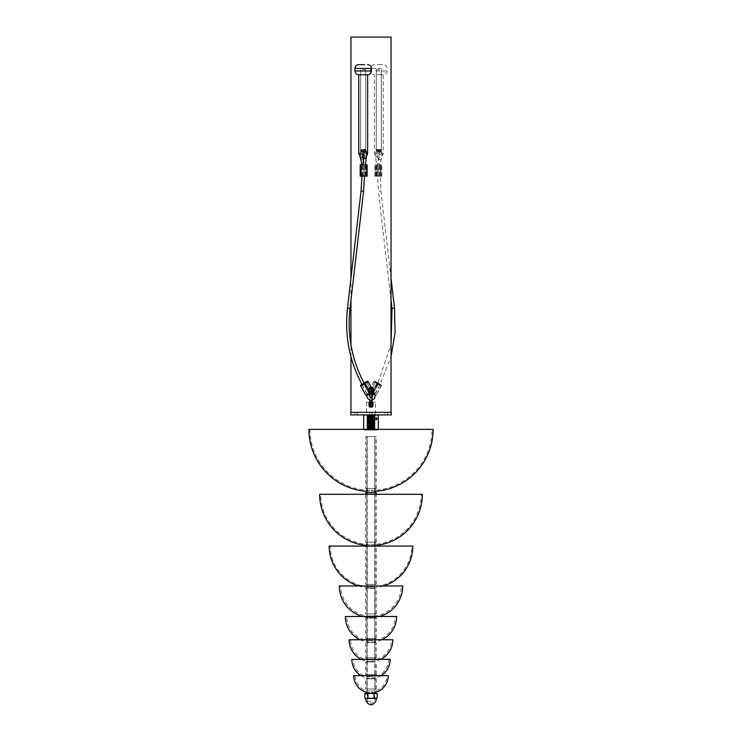 <?xml version="1.0" encoding="UTF-8"?>
<svg xmlns="http://www.w3.org/2000/svg" width="742" height="742" viewBox="0 0 742 742"><rect width="100%" height="100%" fill="white"/><g stroke="black" fill="none" stroke-linecap="round" stroke-linejoin="round"><path stroke-width="0.56" stroke-dasharray="3.71 2.78" d="M374.96 491.352A62.115 62.115 0 0 1 374.803 491.362L367.197 491.362L374.803 491.362L374.803 490.249L371 490.249L374.803 490.249A61.011 61.011 0 0 0 432.011 429.358L371 429.358L432.011 429.358M367.04 491.352A62.115 62.115 0 0 0 367.197 491.362L367.197 490.249L371 490.249L367.197 490.249A61.011 61.011 0 0 1 309.989 429.358L433.115 429.358M308.885 429.358L309.989 429.358M374.96 545.491A51.346 51.346 0 0 1 374.803 545.5L367.197 545.5L374.803 545.5L374.803 544.387L371 544.387L374.803 544.387A50.233 50.233 0 0 0 421.233 494.302L371 494.302L421.233 494.302M367.04 545.491A51.346 51.346 0 0 0 367.197 545.5L367.197 544.387L371 544.387L367.197 544.387A50.233 50.233 0 0 1 320.767 494.302L422.346 494.302M319.654 494.302L320.767 494.302M358.414 585.957A41.83 41.83 0 0 0 367.197 587.72L374.803 587.72L367.197 587.72L367.197 586.607L371 586.607L367.197 586.607A40.727 40.727 0 0 1 330.273 546.056L371 546.056L330.273 546.056M383.586 585.957A41.83 41.83 0 0 1 374.803 587.72L374.803 586.607L371 586.607L374.803 586.607A40.727 40.727 0 0 0 411.727 546.056L412.83 546.056M329.17 546.056L411.727 546.056M362.55 616.5A31.693 31.693 0 0 0 367.197 617.418L374.803 617.418L367.197 617.418L367.197 615.981L371 615.981L367.197 615.981A30.264 30.264 0 0 1 340.736 585.957L371 585.957L340.736 585.957M379.45 616.5A31.693 31.693 0 0 1 374.803 617.418L374.803 615.981L371 615.981L374.803 615.981A30.264 30.264 0 0 0 401.264 585.957L402.693 585.957M339.307 585.957L401.264 585.957M381.88 639.752A25.673 25.673 0 0 1 374.803 641.886L367.197 641.886L374.803 641.886L374.803 640.448L371 640.448L374.803 640.448A24.245 24.245 0 0 0 395.245 616.5L371 616.5L395.245 616.5M360.12 639.752A25.673 25.673 0 0 0 367.197 641.886L367.197 640.448L371 640.448L367.197 640.448A24.245 24.245 0 0 1 346.755 616.5L396.673 616.5M345.327 616.5L346.755 616.5M380.683 659.36A21.87 21.87 0 0 1 374.803 661.289L367.197 661.289L374.803 661.289L374.803 659.833L371 659.833L374.803 659.833A20.442 20.442 0 0 0 391.442 639.752L371 639.752L391.442 639.752M361.317 659.36A21.87 21.87 0 0 0 367.197 661.289L367.197 659.833L371 659.833L367.197 659.833A20.442 20.442 0 0 1 350.558 639.752L392.87 639.752M349.13 639.752L350.558 639.752M381.138 675.628A19.171 19.171 0 0 1 374.803 678.151L367.197 678.151L374.803 678.151L374.803 676.695L371 676.695L374.803 676.695A17.752 17.752 0 0 0 388.752 659.36L371 659.36L388.752 659.36M360.862 675.628A19.171 19.171 0 0 0 367.197 678.151L367.197 676.695L371 676.695L367.197 676.695A17.752 17.752 0 0 1 353.248 659.36L390.171 659.36M351.829 659.36L353.248 659.36M374.96 692.444A17.27 17.27 0 0 1 374.803 692.481L367.197 692.481L374.803 692.481L374.803 691.015L371 691.015L374.803 691.015A15.851 15.851 0 0 0 386.851 675.628L371 675.628L386.851 675.628M367.04 692.444A17.27 17.27 0 0 0 367.197 692.481L367.197 691.015L371 691.015L367.197 691.015A15.851 15.851 0 0 1 355.149 675.628L388.27 675.628M353.73 675.628L355.149 675.628M366.826 488.561L375.174 488.561L366.826 488.561L366.826 436.593L375.174 436.593L366.826 436.593M375.174 488.561L375.174 436.593M365.676 488.561L376.324 488.561L365.676 488.561L365.676 436.593L376.324 436.593L365.676 436.593M376.324 488.561L376.324 436.593M366.826 542.189L375.174 542.189L366.826 542.189L366.826 492.744L375.174 492.744L366.826 492.744M375.174 542.189L375.174 492.744M365.676 542.189L376.324 542.189L365.676 542.189L365.676 494.302M376.324 542.189L376.324 494.302M365.676 492.744L376.324 492.744M366.826 584.399L375.174 584.399L366.826 584.399L366.826 546.372L375.174 546.372L366.826 546.372M375.174 584.399L375.174 546.372M365.676 584.399L376.324 584.399L365.676 584.399L365.676 546.372L376.324 546.372L365.676 546.372M376.324 584.399L376.324 546.372M366.826 613.94L375.174 613.94L366.826 613.94L366.826 588.591L375.174 588.591L366.826 588.591M375.174 613.94L375.174 588.591M365.676 613.94L376.324 613.94L365.676 613.94L365.676 588.591L376.324 588.591L365.676 588.591M376.324 613.94L376.324 588.591M366.826 638.408L375.174 638.408L366.826 638.408L366.826 618.123L375.174 618.123L366.826 618.123M375.174 638.408L375.174 618.123M365.676 638.408L376.324 638.408L365.676 638.408L365.676 618.123L376.324 618.123L365.676 618.123M376.324 638.408L376.324 618.123M366.826 657.802L375.174 657.802L366.826 657.802L366.826 642.591L375.174 642.591L366.826 642.591M375.174 657.802L375.174 642.591M365.676 657.802L376.324 657.802L365.676 657.802L365.676 642.591L376.324 642.591L365.676 642.591M376.324 657.802L376.324 642.591M366.826 674.663L375.174 674.663L366.826 674.663L366.826 661.985L375.174 661.985L366.826 661.985M375.174 674.663L375.174 661.985M365.676 674.663L376.324 674.663L365.676 674.663L365.676 661.985L376.324 661.985L365.676 661.985M376.324 674.663L376.324 661.985M366.826 688.993L375.174 688.993L366.826 688.993L366.826 678.847L375.174 678.847L366.826 678.847M375.174 688.993L375.174 678.847M365.676 688.993L376.324 688.993L365.676 688.993L365.676 678.847L376.324 678.847L365.676 678.847M376.324 688.993L376.324 678.847M371 701.283L367.197 701.283L371 701.283M376.389 693.176L365.611 693.176M377.224 697.972L375.665 698.454L367.893 697.972L367.893 693.659L371 693.176L377.224 693.659M367.893 697.972L366.335 698.454L364.776 697.972M364.776 693.659L366.335 693.176L367.893 693.659M374.107 697.972L374.107 693.659M376.389 698.454L365.611 698.454M374.803 436.593L374.803 701.283L371 703.481L367.197 701.283L367.197 693.176L374.803 693.176L367.197 693.176L367.197 436.593L374.803 436.593L367.197 436.593M367.04 693.176L374.96 693.176L367.04 693.176L367.04 659.36M374.96 693.176L374.96 659.36M374.96 657.802L374.96 642.591M374.96 638.408L374.96 618.123M374.96 617.4L374.96 546.056M374.96 542.189L374.96 492.744M374.96 488.561L374.96 436.593L367.04 436.593L374.96 436.593M367.04 657.802L367.04 642.591M367.04 638.408L367.04 618.123M367.04 617.4L367.04 546.056M367.04 542.189L367.04 492.744M367.04 488.561L367.04 436.593M375.433 402.201L366.567 402.201L375.433 402.201L375.433 412.348L366.567 412.348L375.433 412.348M366.567 402.201L366.567 412.348M391.043 412.348L350.957 412.348L391.043 412.348M350.957 356.642L350.957 344.715M350.957 300.204L350.957 278.204M350.957 37.1L391.043 37.1M369.729 414.88L369.729 412.348L372.271 412.348L369.729 412.348L372.271 412.348L369.729 412.348L369.729 414.88L372.271 414.88L372.271 412.348L372.271 414.88L369.729 414.88M384.94 414.88L387.482 414.88L384.94 414.88L384.94 412.348L387.482 412.348L384.94 412.348M387.482 414.88L387.482 412.348M354.518 414.88L357.06 414.88L354.518 414.88L354.518 412.348L357.06 412.348L354.518 412.348M357.06 414.88L357.06 412.348M366.882 414.88L375.118 414.88L366.882 414.88L366.882 412.348L375.118 412.348L366.882 412.348M375.118 414.88L375.118 412.348M350.716 414.88L391.284 414.88M350.716 412.348L391.284 412.348M367.207 418.098L374.803 418.469L367.207 418.098L374.07 419.007L374.682 418.636L374.33 417.663L373.207 418.089L373.662 418.729L373.143 419.109L374.803 419.61L369.099 419.276C366.26 419.091 367.782 418.905 373.662 418.729L367.197 419.1L373.662 418.599C367.782 418.785 366.26 418.961 369.099 419.147L374.793 419.471M367.707 418.052L374.293 417.542L367.707 417.032L374.293 416.531L367.707 416.021L374.293 415.511L367.355 415.14M368.273 417.672L374.144 418.089L368.273 417.672L373.727 417.162L368.273 416.652L373.727 416.151L368.273 415.641L374.905 414.88L367.095 414.88L374.905 414.88M367.531 414.982L374.515 415.26M371.38 429.989L368.579 429.989L373.718 429.33L368.069 429.572L374.209 429.896L371.38 429.989L374.793 429.766L374.135 429.238L367.856 428.616L374.144 428.106L367.856 427.596L374.144 427.095L367.856 426.585L374.144 426.075L367.856 425.574L374.144 425.064L374.793 425.556L367.197 425.064L374.803 424.554L367.207 424.034L374.803 423.543L367.197 423.033L374.144 422.142L367.856 421.512L374.144 421.002L367.856 420.501L374.793 419.62M374.293 429.841L368.069 429.572M374.385 430.091L367.095 430.091L374.385 430.091M368.579 429.989L374.293 429.711L367.707 429.201L367.197 429.117L367.865 428.728M367.707 429.201L374.293 428.7L374.803 428.616L374.135 428.217M367.707 429.33L374.803 428.616M374.293 428.7L367.707 428.19L367.197 428.106L367.865 427.717M367.707 428.19L374.293 427.68L374.803 427.596L374.135 427.207M374.293 428.82L367.197 428.106M367.707 428.32L374.803 427.596M374.293 427.68L367.707 427.179L367.197 427.095L367.865 426.696M367.707 427.179L374.293 426.669L374.803 426.585L374.135 426.196M374.293 427.809L367.197 427.095M367.707 427.299L374.803 426.585M374.293 426.669L367.707 426.158L367.197 426.075L367.865 425.685M367.707 426.158L374.293 425.658M374.293 426.798L367.197 426.075M367.707 426.288L374.803 425.574M367.707 425.147L374.293 424.637M374.293 425.778L367.197 425.064M367.707 425.277L374.803 424.554M367.707 424.136L374.293 423.626M374.293 424.767L367.197 424.053M367.707 424.257L374.803 423.543M367.707 423.116L374.293 422.615L374.803 422.532L374.135 422.133M374.293 423.756L367.197 423.033M367.707 423.246L374.803 422.532M374.293 422.615L367.707 422.105L367.197 422.022L367.865 421.623M367.707 422.105L374.293 421.595L374.803 421.512L374.135 421.122M374.293 422.736L367.197 422.022M367.707 422.235L374.803 421.512M374.293 421.595L367.707 421.094L367.197 421.002L367.865 420.612M367.707 421.094L374.293 420.584L374.803 420.501L374.135 420.102M374.293 421.725L367.197 421.002M367.707 421.215L374.803 420.501M374.293 420.584L367.197 419.991L373.189 419.239M367.707 420.074L374.042 419.592M374.293 420.714L367.197 419.991M367.707 420.204L374.367 419.694M374.293 429.711L374.803 429.627M367.856 418.469L374.144 419.1M367.197 417.959L367.865 417.57M367.707 418.173L374.209 417.672M367.707 417.032L368.273 416.652M374.293 417.542L367.197 416.948M367.707 417.162L374.793 416.577L373.727 416.151M367.707 416.021L367.197 415.937L367.809 415.576M374.293 416.652L367.197 415.937M367.707 416.151L374.293 415.641M374.005 415.316L367.457 414.982M374.803 417.458L373.727 417.162M374.293 416.531L374.803 416.438M374.293 415.511L374.803 415.427M368.273 417.542L373.727 417.032L367.856 416.568M368.273 416.531L374.144 416.058M373.727 416.021L370.202 415.641M374.135 417.978L374.793 417.598M368.273 420.584L374.135 420M368.273 421.595L373.727 421.094M373.727 425.147L368.273 424.637L373.727 424.136L368.273 423.626L373.727 423.116L367.856 422.652M368.273 422.615L373.727 422.105M368.273 425.778L374.144 425.194M368.273 426.798L373.727 426.288M368.273 427.809L373.727 427.299M368.273 428.82L373.727 428.32M371.779 429.33L374.144 429.247M373.727 420.204L368.273 419.694M373.727 420.074L367.856 419.61M373.727 421.215L368.273 420.714M373.727 422.235L368.273 421.725M373.727 423.246L368.273 422.736M373.727 424.257L368.273 423.756M373.727 425.277L368.273 424.767M373.727 426.158L368.273 425.658M373.727 427.179L368.273 426.669M373.727 428.19L368.273 427.68M373.727 429.201L368.273 428.7M368.273 419.573L373.143 419.109M374.803 418.469L374.135 418.08M367.865 419.499L367.197 419.1M368.273 418.683L373.152 418.228M368.273 418.553L373.207 418.089M363.682 415.446L365.509 414.88L367.336 415.446L367.336 429.525L365.509 430.091L363.682 429.525L371 430.091L367.336 429.358M367.336 415.446L371 414.88L374.664 415.446L374.664 429.525L371 430.091L374.664 429.525L376.491 430.091L378.318 429.525L376.491 430.091L374.664 429.358M363.682 429.358L365.509 430.091L364.665 430.091M378.318 429.358L377.335 430.091L365.509 430.091L377.335 430.091M374.664 415.446L376.491 414.88L378.318 415.446M365.509 414.88L371 414.88L365.509 414.88M376.491 414.88L371 414.88L376.491 414.88M374.793 429.766L374.209 429.896M371.733 388.122A1.586 1.586 0 0 0 369.414 389.522A1.586 1.586 0 0 0 371 391.108A1.586 1.586 0 0 0 372.577 389.68M371 390.478A0.955 0.955 0 0 0 371.955 389.522A0.955 0.955 0 0 0 371 388.576A0.955 0.955 0 0 0 370.045 389.522A0.955 0.955 0 0 0 371 390.478A0.955 0.955 0 0 0 371.955 389.522A0.955 0.955 0 0 0 371 388.576A0.955 0.955 0 0 0 370.045 389.522A0.955 0.955 0 0 0 371 390.478A0.955 0.955 0 0 1 370.045 389.522A0.955 0.955 0 0 1 371 388.576A0.955 0.955 0 0 1 371.955 389.522A0.955 0.955 0 0 1 371 390.478A0.955 0.955 0 0 1 370.045 389.522A0.955 0.955 0 0 1 371 388.576A0.955 0.955 0 0 1 371.955 389.522A0.955 0.955 0 0 1 371 390.478M371 405.688A0.955 0.955 0 0 0 371.955 404.733A0.955 0.955 0 0 0 371 403.787A0.955 0.955 0 0 0 370.045 404.733A0.955 0.955 0 0 0 371 405.688A0.955 0.955 0 0 1 370.045 404.733A0.955 0.955 0 0 1 371 403.787A0.955 0.955 0 0 1 371.955 404.733A0.955 0.955 0 0 1 371 405.688A0.955 0.955 0 0 1 370.045 404.733A0.955 0.955 0 0 1 371 403.787A0.955 0.955 0 0 1 371.955 404.733A0.955 0.955 0 0 1 371 405.688M371.315 387.361A3.645 3.645 0 0 0 369.497 387.667A4.916 4.916 0 0 0 370.072 392.62A4.916 4.916 0 0 1 369.497 387.667L369.358 387.602A5.073 5.073 0 0 0 369.859 392.601L371 391.461L372.15 392.305L371 391.461L369.887 392.694L371 393.575L372.057 392.713A5.073 5.073 0 0 0 373.013 390.478A5.073 5.073 0 0 1 372.141 392.601L372.15 392.305C371.38 391.09 370.62 391.09 369.85 392.305L371 391.34L372.141 392.601A5.073 5.073 0 0 0 372.642 387.602L372.567 387.528A3.803 3.803 0 0 0 369.433 387.528A3.803 3.803 0 0 1 371.232 387.194A3.803 3.803 0 0 0 369.433 387.528L369.358 387.602A5.073 5.073 0 0 0 369.943 392.713L369.859 392.601A5.073 5.073 0 0 1 369.358 387.602L369.433 387.528A3.803 3.803 0 0 1 372.567 387.528L372.503 387.667A4.916 4.916 0 0 1 371.928 392.62L371 393.575L369.943 392.713L371 393.455L371.928 392.62L369.943 392.713A5.073 5.073 0 0 1 369.358 387.602L369.497 387.667A3.645 3.645 0 0 1 372.503 387.667L372.642 387.602A5.073 5.073 0 0 1 372.057 392.713L372.141 392.601A5.073 5.073 0 0 0 372.642 387.602A5.073 5.073 0 0 1 372.057 392.713L371.928 392.62A4.916 4.916 0 0 0 372.503 387.667A3.645 3.645 0 0 0 369.497 387.667A4.916 4.916 0 0 0 369.85 392.305L369.85 392.305A4.916 4.916 0 0 1 369.497 387.667L369.433 387.528A3.803 3.803 0 0 1 372.567 387.528L372.503 387.667A4.916 4.916 0 0 1 372.15 392.305A4.916 4.916 0 0 0 372.883 390.246M371 400.81L372.141 401.663A5.073 5.073 0 0 0 372.057 401.543L369.943 401.543A5.073 5.073 0 0 0 369.859 401.663L371 400.689L369.859 401.663A5.073 5.073 0 0 0 369.358 406.653L369.433 406.737A3.803 3.803 0 0 0 372.567 406.737A3.803 3.803 0 0 1 369.433 406.737A3.803 3.803 0 0 0 372.567 406.737L372.503 406.588A3.645 3.645 0 0 1 369.497 406.588L369.497 406.588A4.916 4.916 0 0 1 370.072 401.645L371 400.689L371.992 401.441L371 400.689M372.057 401.543A5.073 5.073 0 0 1 372.642 406.653A5.073 5.073 0 0 0 372.141 401.663L372.057 401.543A5.073 5.073 0 0 1 372.642 406.653L372.642 406.653A5.073 5.073 0 0 0 372.141 401.663L371 402.795L370.008 401.441M371 403.156A1.586 1.586 0 0 1 372.586 404.733A1.586 1.586 0 0 1 371 406.319A1.586 1.586 0 0 1 369.414 404.733A1.586 1.586 0 0 1 371 403.156M371 387.936A1.586 1.586 0 0 1 372.586 389.522A1.586 1.586 0 0 1 371 391.108A1.586 1.586 0 0 1 369.414 389.522A1.586 1.586 0 0 1 371 387.936M369.998 401.904L371 402.915L372.002 401.904M372.113 400.059L372.113 399.048A1.113 0.835 180 0 0 369.887 399.048A1.113 0.835 180 0 0 372.113 399.048A1.113 0.835 0 0 0 369.887 399.048A1.113 0.835 0 0 0 372.113 399.048L372.15 401.96A4.916 4.916 0 0 1 372.503 406.588A4.916 4.916 0 0 0 371.928 401.645A4.916 4.916 0 0 1 372.503 406.588A3.645 3.645 0 0 1 369.497 406.588L369.358 406.653A5.073 5.073 0 0 1 369.943 401.543L370.072 401.645A4.916 4.916 0 0 0 369.497 406.588A3.645 3.645 0 0 0 372.503 406.588L372.642 406.653M371 407.07A3.803 3.803 0 0 1 369.433 406.737L369.497 406.588A4.916 4.916 0 0 1 369.85 401.96L369.859 401.663A5.073 5.073 0 0 0 369.358 406.653A5.073 5.073 0 0 1 369.943 401.543L369.924 401.57M369.887 400.059L369.868 401.654M366.001 151.034L364.712 152.268M363.385 150.849L365.018 152.054L365.741 150.57M364.285 149.643C363.163 150.988 363.283 151.804 364.656 152.11L365.138 152.203M360.677 150.44L361.734 149.578L363.005 150.849L361.734 152.11L360.436 150.385L361.679 152.268L363.07 151.303L361.679 149.42L360.436 150.385M364.146 155.913L365.732 155.913L364.146 155.913M367.633 74.784L358.757 74.784M359.685 155.644L360.399 151.006L361.141 150.023L364.062 149.578L361.734 149.578L362.921 151.257L361.734 152.11L362.328 152.11A1.271 1.187 -90 0 1 361.141 150.849A1.271 1.187 -90 0 1 362.328 149.578A1.271 1.187 -90 0 1 363.515 150.849A1.271 1.187 -90 0 1 362.328 152.11L363.636 150.849L362.328 149.578L361.252 150.849L362.328 152.11L361.252 150.849L362.328 149.578L363.636 150.849L362.328 152.11L364.062 152.11L365.138 150.849L364.062 149.578L362.755 150.849L364.062 152.11L362.755 150.849L364.062 149.578L365.138 150.849L364.062 152.11A1.271 1.187 -90 0 1 362.875 150.849A1.271 1.187 -90 0 1 364.062 149.578A1.271 1.187 -90 0 1 365.25 150.849A1.271 1.187 -90 0 1 364.062 152.11L364.656 152.11M362.328 69.711L365.732 69.711L362.328 69.711M362.328 154.011L365.732 154.011L362.328 154.011M364.099 176.197L365.546 176.197L364.099 176.197L364.099 164.789L365.546 164.789L364.099 164.789M365.092 176.197L361.261 176.197L361.289 164.789L360.343 164.789L366.965 164.789L360.343 164.789L366.965 164.789L361.261 164.789L361.289 176.197L360.343 176.197L365.092 176.197M363.218 176.197L361.771 176.197L364.619 176.197L362.69 176.197L363.218 176.197L363.218 164.789L361.771 164.789L363.218 164.789M366.019 176.197L366.019 164.789L366.019 176.197L366.965 176.197L360.343 176.197L366.047 176.197L366.047 164.789L366.047 176.197M364.155 383.326L369.488 393.297L367.299 394.651L372.002 391.943L369.488 393.297M364.127 383.41L362.031 384.597M366.233 395.393A2.857 0.492 -28.5 0 0 370.508 393.297A2.857 0.492 -28.5 0 0 373.254 391.266A2.857 0.492 -28.5 0 0 371.482 391.711A2.857 0.492 -28.5 0 0 368.793 393.297A2.857 0.492 -28.5 0 0 366.047 395.328A2.857 0.492 -28.5 0 0 366.233 395.393M365.147 383.41L370.508 393.297A2.857 0.492 -28.5 0 0 373.254 391.266A2.857 0.492 -28.5 0 0 373.068 391.192A2.857 0.492 -28.5 0 0 368.793 393.297A2.857 0.492 -28.5 0 0 366.047 395.328A2.857 0.492 -28.5 0 0 367.828 394.883A2.857 0.492 -28.5 0 0 370.508 393.297L365.147 383.41M364.034 382.983A2.857 0.492 -28.5 0 0 363.432 383.41A2.857 0.492 -28.5 0 0 361.873 384.31A2.857 0.492 -28.5 0 1 363.432 383.41L368.793 393.297L363.432 383.41A2.857 0.492 -28.5 0 1 364.034 382.983A3.014 0.519 -28.5 0 0 363.367 383.41L368.728 393.297A3.014 0.519 -28.5 0 0 365.908 395.403M364.452 383.41L369.813 393.297M360.185 176.197L366.205 176.197L366.186 164.789L367.123 164.789M360.185 164.789L366.186 164.789M361.122 176.197L361.104 164.789M366.186 176.197L367.123 176.197M373.393 391.182A3.014 0.519 -28.5 0 0 373.198 391.117A3.014 0.519 -28.5 0 0 368.728 393.297M363.367 383.41A3.014 0.519 -28.5 0 0 361.855 384.282M370.091 393.956L370.314 392.62L371.538 391.424L366.557 382.232M368.125 393.965L369.97 394.03L368.125 393.965M366.78 395.328L367.188 393.983M362.921 176.197L365.389 176.197L362.921 176.197M370.907 393.121L371.445 391.368L372.92 391.822M391.043 300.204L378.411 191.26L380.924 190.963L378.411 191.26L377.539 176.197L380.071 176.197L377.539 176.197L377.539 164.789L380.071 164.789L377.539 164.789L379.227 157.898A1.271 1.104 -140.1 0 1 381.175 159.521A1.271 1.104 -140.1 0 1 379.227 157.898C379.941 155.913 379.941 153.928 379.227 151.962L380.266 152.11L379.079 151.257L380.266 149.578L379.069 151.257L380.266 152.11L381.379 150.849L379.672 149.578A1.271 1.187 90 0 0 378.485 150.849A1.271 1.187 90 0 0 379.672 152.11A1.271 1.187 90 0 0 380.859 150.849A1.271 1.187 90 0 0 379.672 149.578L380.748 150.849L379.672 152.11L378.364 150.849L379.672 149.578L378.364 150.849L379.672 152.11L380.748 150.849L379.672 149.578L377.938 149.578L376.862 150.849L377.938 152.11L379.245 150.849L377.938 149.578L379.245 150.849L377.938 152.11L376.862 150.849L377.938 149.578L377.344 149.578L378.615 150.849L376.982 152.054L376.231 150.849L377.715 149.643L377.288 149.42C375.74 150.097 375.6 151.025 376.862 152.203L377.288 152.268C379.023 151.591 379.171 150.663 377.724 149.494M377.344 149.578L377.715 149.643C378.837 150.988 378.717 151.804 377.344 152.11L376.862 152.203M380.321 149.42L381.564 150.385L380.321 152.268L378.93 151.303L380.321 149.42M379.672 155.913L376.268 155.913L379.672 155.913M377.288 64.637L383.243 64.637L377.288 64.637M377.288 74.784L383.243 74.784L377.288 74.784M379.672 69.711L376.268 69.711L379.672 69.711M379.672 154.011L376.268 154.011L379.672 154.011M377.901 176.197L376.454 176.197L377.901 176.197L377.901 164.789L376.454 164.789L377.901 164.789M376.908 176.197L380.739 176.197L380.711 164.789L381.657 164.789L375.035 164.789L381.657 164.789L375.035 164.789L380.739 164.789L380.711 176.197L381.657 176.197L376.908 176.197M378.782 176.197L380.229 176.197L377.381 176.197L379.31 176.197L378.782 176.197L378.782 164.789L380.229 164.789L378.782 164.789M375.981 176.197L375.981 164.789L375.981 176.197L375.035 176.197L381.657 176.197L375.953 176.197L375.953 164.789L375.953 176.197M377.873 383.41L375.359 382.065L377.873 383.41L372.512 393.297L374.701 394.651L369.998 391.943L372.512 393.297M381.128 385.515A2.857 0.492 28.5 0 1 376.853 383.41L371.492 393.297A2.857 0.492 28.5 0 1 368.746 391.266A2.857 0.492 28.5 0 1 370.518 391.711A2.857 0.492 28.5 0 1 373.207 393.297A2.857 0.492 28.5 0 1 375.953 395.328A2.857 0.492 28.5 0 1 375.767 395.393A2.857 0.492 28.5 0 1 371.492 393.297A2.857 0.492 28.5 0 1 368.746 391.266A2.857 0.492 28.5 0 1 368.932 391.192A2.857 0.492 28.5 0 1 373.207 393.297A2.857 0.492 28.5 0 1 375.953 395.328A2.857 0.492 28.5 0 1 374.172 394.883A2.857 0.492 28.5 0 1 371.492 393.297L376.853 383.41A2.857 0.492 28.5 0 1 374.107 381.379A2.857 0.492 28.5 0 1 375.879 381.833A2.857 0.492 28.5 0 1 378.568 383.41A2.857 0.492 28.5 0 1 381.314 385.45A2.857 0.492 28.5 0 1 381.128 385.515M378.568 383.41L373.207 393.297L378.568 383.41A2.857 0.492 28.5 0 1 381.314 385.45A2.857 0.492 28.5 0 1 379.533 384.996A2.857 0.492 28.5 0 1 376.853 383.41A2.857 0.492 28.5 0 1 374.107 381.379A2.857 0.492 28.5 0 1 374.293 381.314A2.857 0.492 28.5 0 1 378.568 383.41M377.548 383.41L372.187 393.297M375.814 176.197L381.815 176.197L375.795 176.197L375.814 164.789L374.877 164.789L381.815 164.789L375.814 164.789M380.896 176.197L380.878 164.789L380.896 176.197M378.633 383.41A3.014 0.519 28.5 0 1 381.453 385.525A3.014 0.519 28.5 0 1 379.607 385.061A3.014 0.519 28.5 0 1 376.788 383.41A3.014 0.519 28.5 0 1 373.968 381.305A3.014 0.519 28.5 0 1 374.163 381.24A3.014 0.519 28.5 0 1 378.633 383.41L373.272 393.297A3.014 0.519 28.5 0 1 376.092 395.403A3.014 0.519 28.5 0 1 374.246 394.948A3.014 0.519 28.5 0 1 371.427 393.297A3.014 0.519 28.5 0 1 368.607 391.182A3.014 0.519 28.5 0 1 368.802 391.117A3.014 0.519 28.5 0 1 373.272 393.297M376.788 383.41L371.427 393.297M375.582 382.111L377.724 383.345L375.582 382.111M377.724 383.345L371.909 393.956L371.686 392.62L370.462 391.424L375.498 382.139M371 397.684L370.175 397.443C368.802 395.458 369.08 394.271 371 393.881L371.909 393.956L370.555 391.368C365.973 393.501 365.407 396.247 368.848 399.604L371.009 400.216C374.599 399.391 375.888 397.313 374.877 393.974L371.965 394.03C373.198 395.217 372.874 396.432 371 397.684L372.113 397.22M379.153 176.197L376.611 176.197L379.153 176.197L379.153 164.789L376.611 164.789L379.153 164.789L378.132 157.35A1.271 0.816 -17.9 0 1 375.721 158.129A1.271 0.816 -17.9 0 1 378.132 157.35L377.938 152.11L379.672 152.11L377.938 152.11A1.271 1.187 90 0 0 379.125 150.849A1.271 1.187 90 0 0 377.938 149.578A1.271 1.187 90 0 0 376.75 150.849A1.271 1.187 90 0 0 377.938 152.11L377.344 152.11M374.812 393.983L372.03 394.03M372.113 394.336L372.113 395.217A1.113 0.835 180 0 1 371 396.052A1.113 0.835 0 0 1 369.887 395.217A1.113 0.835 180 0 1 372.113 395.217A1.113 0.835 0 0 1 371 396.052A1.113 0.835 180 0 1 369.887 395.217L369.887 397.23M369.943 392.713L369.924 392.685A5.073 5.073 0 0 1 369.358 387.602L369.497 387.667A3.645 3.645 0 0 1 372.503 387.667L372.642 387.602M371 387.185A3.803 3.803 0 0 0 369.433 387.528L369.358 387.602A5.073 5.073 0 0 0 369.859 392.601L369.868 392.601M364.155 154.011L366.696 154.011M367.633 154.011L358.757 154.011M354.954 68.44L371.436 68.44M371.436 70.982L354.954 70.982M366.279 158.129A1.271 0.816 17.9 0 0 363.868 157.35M363.682 164.789L365.389 164.789L363.682 164.789M360.825 159.521A1.271 1.104 140.1 0 0 362.773 157.898M363.626 164.789L361.929 164.789L363.626 164.789M364.387 176.197L361.929 176.197L364.387 176.197M362.105 384.606L364.229 383.456M347.553 308.208L349.918 308.477M361.15 190.991L363.515 191.269M377.288 154.011L383.243 154.011L377.288 154.011M381.62 68.44L370.564 68.44L381.62 68.44M375.99 70.982L387.046 70.982L375.99 70.982M379.839 384.718L377.687 383.484L379.839 384.718M392.082 308.449L394.447 308.171M374.293 417.663L376.491 417.663M367.67 429.516L367.095 430.091M367.865 418.581L367.207 418.97M367.865 417.468L367.207 417.087M374.135 416.958L374.793 416.577M367.865 416.457L367.207 416.077M374.135 415.947L374.793 415.566M374.793 418.609L374.135 418.989M367.207 420.13L367.865 420.51M374.793 420.64L374.135 421.02M367.207 421.141L367.865 421.53M374.793 421.651L374.135 422.031M367.207 422.161L367.865 422.541M374.793 422.662L374.135 423.051M367.207 423.172L367.865 423.552M374.793 423.682L374.135 424.062M367.207 424.183L367.865 424.572M374.793 424.693L374.135 425.073M367.207 425.203L367.865 425.583M374.793 425.704L374.135 426.093M367.207 426.214L367.865 426.594M374.793 426.724L374.135 427.104M367.207 427.225L367.865 427.615M374.793 427.735L374.135 428.115M367.207 428.245L367.865 428.626M374.793 428.746L374.135 429.136M374.283 419.703L376.491 419.703M369.887 394.243L369.887 395.217M372.113 395.217L372.113 399.048M366.706 155.644L365.732 155.913M360.658 154.011L360.658 69.711L360.658 154.011M365.732 154.011L365.732 69.711L365.732 154.011M362.244 155.913L362.328 152.11L363.617 151.962M365.546 176.197L365.546 164.789M361.261 176.197L361.261 164.789L361.261 176.197M360.343 176.197L360.343 164.789L360.343 176.197M366.965 176.197L366.965 164.789L366.965 176.197M364.619 176.197L364.619 164.789M361.771 176.197L361.771 164.789M362.69 176.197L362.69 164.789M361.938 384.764L367.299 394.651M367.893 381.379L373.254 391.266L367.893 381.379M360.686 385.45L366.047 395.328L360.686 385.45M366.641 382.065L372.002 391.943M366.205 176.197L366.205 164.789M369.896 393.77L364.359 383.577L369.924 393.752M361.929 176.197L361.929 164.789M367.123 393.983L362.133 384.792M362.847 164.789L362.847 176.197M365.389 164.789L365.389 176.197M364.461 176.197L364.461 164.789L363.432 158.974M374.367 64.637C372.057 64.869 370.787 66.131 370.564 68.44L370.564 70.982C370.787 73.291 372.057 74.562 374.367 74.784L374.367 154.011L376.268 155.913M381.342 154.011L381.342 69.711L381.342 154.011M376.268 154.011L376.268 69.711L376.268 154.011M381.342 155.913L383.243 154.011L383.243 74.784C385.552 74.562 386.823 73.291 387.046 70.982L387.046 68.44C386.823 66.131 385.552 64.869 383.243 64.637M391.043 278.204L380.924 190.963L380.071 164.789L381.175 159.521C383.262 155.468 382.761 152.147 379.672 149.578L377.938 149.578C376.259 149.522 375.369 151.303 375.276 154.93L376.611 164.789L376.611 176.197M376.454 176.197L376.454 164.789M380.739 176.197L380.739 164.789L380.739 176.197M381.657 176.197L381.657 164.789L381.657 176.197M375.035 176.197L375.035 164.789L375.035 176.197M380.229 176.197L380.229 164.789M377.381 176.197L377.381 164.789M379.31 176.197L379.31 164.789M380.062 384.764L374.701 394.651M374.107 381.379L368.746 391.266L374.107 381.379M381.314 385.45L375.953 395.328L381.314 385.45M375.359 382.065L369.998 391.943M375.795 176.197L375.795 164.789M381.815 176.197L381.815 164.789M374.877 176.197L374.877 164.789M373.968 381.305L368.607 391.182M381.453 385.525L376.092 395.403M374.877 393.983L379.923 384.69L391.043 356.642M371.965 394.03L377.687 383.484L391.043 344.715"/><path stroke-width="1.11" d="M374.96 491.352A62.115 62.115 0 0 0 433.115 429.358L308.885 429.358A62.115 62.115 0 0 0 367.04 491.352M374.96 545.491A51.346 51.346 0 0 0 422.346 494.302L319.654 494.302A51.346 51.346 0 0 0 367.04 545.491M383.586 585.957A41.83 41.83 0 0 0 412.83 546.056L329.17 546.056A41.83 41.83 0 0 0 358.414 585.957M379.45 616.5A31.693 31.693 0 0 0 402.693 585.957L339.307 585.957A31.693 31.693 0 0 0 362.55 616.5M381.88 639.752A25.673 25.673 0 0 0 396.673 616.5L345.327 616.5A25.673 25.673 0 0 0 360.12 639.752M380.683 659.36A21.87 21.87 0 0 0 392.87 639.752L349.13 639.752A21.87 21.87 0 0 0 361.317 659.36M381.138 675.628A19.171 19.171 0 0 0 390.171 659.36L351.829 659.36A19.171 19.171 0 0 0 360.862 675.628M374.96 692.444A17.27 17.27 0 0 0 388.27 675.628L353.73 675.628A17.27 17.27 0 0 0 367.04 692.444M376.324 494.302L376.324 492.744L365.676 492.744L365.676 494.302M364.776 693.659L365.611 693.176L377.224 693.659L375.665 693.176L364.776 693.659L364.776 697.972L366.335 698.454L367.893 697.972L367.893 693.659M367.893 697.972L371 698.454L374.107 697.972L374.107 693.659M374.107 697.972L375.665 698.454L377.224 697.972L377.224 693.659M366.335 698.454L376.389 698.454C376.138 701.895 374.348 704.047 371 704.9C367.652 704.047 365.862 701.895 365.611 698.454L366.335 698.454M374.96 659.36L374.96 657.802M374.96 642.591L374.96 638.408M374.96 618.123L374.96 617.4M374.96 546.056L374.96 542.189M374.96 492.744L374.96 488.561M367.04 659.36L367.04 657.802M367.04 642.591L367.04 638.408M367.04 618.123L367.04 617.4M367.04 546.056L367.04 542.189M367.04 492.744L367.04 488.561M391.043 412.348L391.043 37.1L350.957 37.1L350.957 278.204M350.957 412.348L350.957 356.642M350.957 344.715L350.957 300.204M391.284 414.88L350.716 414.88L350.716 412.348L391.284 412.348L391.284 414.88M377.001 418.683A1.02 0.51 90 0 0 376.491 417.663A1.02 0.51 90 0 0 375.981 418.683A1.02 0.51 90 0 0 376.491 419.703A1.02 0.51 90 0 0 377.001 418.683M377.335 414.88L378.318 415.446L376.491 414.88L374.664 415.446L365.509 414.88L363.682 415.446L363.682 429.358M367.336 415.446L367.336 429.358M374.664 415.446L374.664 429.358M378.318 415.446L378.318 429.358M372.577 389.68A1.586 1.586 0 0 0 371.733 388.122M371 406.319A1.586 1.586 0 0 0 372.586 404.733A1.586 1.586 0 0 0 371 403.156A1.586 1.586 0 0 0 369.414 404.733A1.586 1.586 0 0 0 371 406.319M371 405.688A0.955 0.955 0 0 0 371.955 404.733A0.955 0.955 0 0 0 371 403.787A0.955 0.955 0 0 0 370.045 404.733A0.955 0.955 0 0 0 371 405.688M372.883 390.246A4.916 4.916 0 0 0 372.503 387.667L372.642 387.602A5.073 5.073 0 0 1 373.013 390.478A5.073 5.073 0 0 0 372.642 387.602L372.567 387.528A3.803 3.803 0 0 0 371.232 387.194A3.803 3.803 0 0 1 372.567 387.528L372.503 387.667A3.645 3.645 0 0 0 371.315 387.361M369.943 401.543L369.85 401.96A4.916 4.916 0 0 0 369.497 406.588L369.433 406.737A3.803 3.803 0 0 0 371 407.07A3.803 3.803 0 0 1 369.433 406.737L369.358 406.653A5.073 5.073 0 0 1 369.859 401.663A5.073 5.073 0 0 0 369.358 406.653L369.497 406.588A3.645 3.645 0 0 0 372.503 406.588L372.642 406.653A5.073 5.073 0 0 0 372.141 401.663A5.073 5.073 0 0 1 372.642 406.653L372.567 406.737A3.803 3.803 0 0 1 371 407.07A3.803 3.803 0 0 0 372.567 406.737L372.503 406.588A4.916 4.916 0 0 0 372.15 401.96C371.38 403.175 370.62 403.175 369.85 401.96L371 402.795L371.992 401.441M369.887 400.059L369.998 401.904M372.002 401.904L372.113 400.059M365.769 150.849L364.285 149.643L363.385 150.849M364.712 152.268C362.977 151.591 362.829 150.663 364.276 149.494L366.001 151.034M362.328 155.913L364.146 155.913L362.328 155.913M364.712 64.637L358.757 64.637L364.712 64.637M364.155 154.011L358.757 154.011L358.757 74.784L367.633 74.784C369.943 74.562 371.213 73.291 371.436 70.982L371.436 68.44L354.954 68.44C355.177 66.131 356.448 64.869 358.757 64.637M362.031 384.597L364.155 383.326M364.034 382.983A2.857 0.492 -28.5 0 1 367.707 381.314A2.857 0.492 -28.5 0 1 367.893 381.379L367.893 381.379A2.857 0.492 -28.5 0 1 365.147 383.41A2.857 0.492 -28.5 0 1 362.467 384.996A2.857 0.492 -28.5 0 1 360.686 385.45A2.857 0.492 -28.5 0 1 361.873 384.31A2.857 0.492 -28.5 0 0 360.686 385.45A2.857 0.492 -28.5 0 0 360.872 385.515A2.857 0.492 -28.5 0 0 365.147 383.41A2.857 0.492 -28.5 0 0 367.893 381.379A2.857 0.492 -28.5 0 0 364.034 382.983A3.014 0.519 -28.5 0 1 367.837 381.24A3.014 0.519 -28.5 0 1 368.032 381.305L373.393 391.182A3.014 0.519 -28.5 0 1 370.573 393.297A3.014 0.519 -28.5 0 1 367.754 394.948A3.014 0.519 -28.5 0 1 365.908 395.403L360.547 385.525A3.014 0.519 -28.5 0 0 362.393 385.061A3.014 0.519 -28.5 0 0 365.212 383.41A3.014 0.519 -28.5 0 0 368.032 381.305M361.104 176.197L360.185 176.197L360.185 164.789L367.123 164.789L367.123 176.197L361.104 176.197L361.104 164.789M361.855 384.282A3.014 0.519 -28.5 0 0 360.547 385.525M365.212 383.41L370.573 393.297M366.418 382.111L364.276 383.345L366.418 382.111M369.961 393.724L371 393.881C372.92 394.271 373.198 395.458 371.825 397.443M370.091 393.956L371.185 392.62M368.987 393.965L370.035 394.03C368.802 395.217 369.126 396.432 371 397.684M369.887 397.23L369.887 395.217A1.113 0.835 0 0 1 372.113 395.217L372.113 394.336M366.696 154.011L367.633 154.011L366.706 155.644M354.954 68.44L354.954 70.982L371.436 70.982M363.617 151.962L363.868 157.35A1.271 0.816 17.9 0 0 366.279 158.129L365.389 164.789M363.432 158.974L362.773 157.898A1.271 1.104 140.1 0 0 360.825 159.521L361.929 164.789M363.515 191.269L361.15 190.991M364.229 383.456L362.105 384.606M349.918 308.477L347.553 308.208M394.447 308.171L392.082 308.449M365.611 698.454L364.776 697.972M376.389 698.454L377.224 697.972M364.665 414.88L363.682 415.446M369.887 395.217L369.887 394.243M372.113 399.048L372.113 395.217M371.436 68.44C371.213 66.131 369.943 64.869 367.633 64.637M367.633 154.011L367.633 74.784M354.954 70.982C355.177 73.291 356.448 74.562 358.757 74.784M358.757 154.011L360.658 155.913M363.868 157.35L362.847 164.789M364.062 149.578C365.741 149.522 366.631 151.303 366.724 154.93L366.279 158.129M362.773 157.898L362.244 155.913M364.276 383.345L364.313 383.484C351.884 360.139 347.117 335.134 349.992 308.468L363.589 191.26L364.461 176.197M362.133 384.792L362.077 384.69C349.408 360.872 344.538 335.365 347.479 308.18L361.076 190.963L361.929 176.197M366.78 395.328L367.086 397.489L368.867 399.613L370.991 400.216L373.152 399.604L374.293 398.584L375.239 395.894L374.469 393.232L372.92 391.822M359.685 155.644L360.825 159.521M391.043 356.642L395.059 332.592L394.521 308.18L391.043 278.204M391.043 344.715L392.008 308.468L391.043 300.204"/></g></svg>
